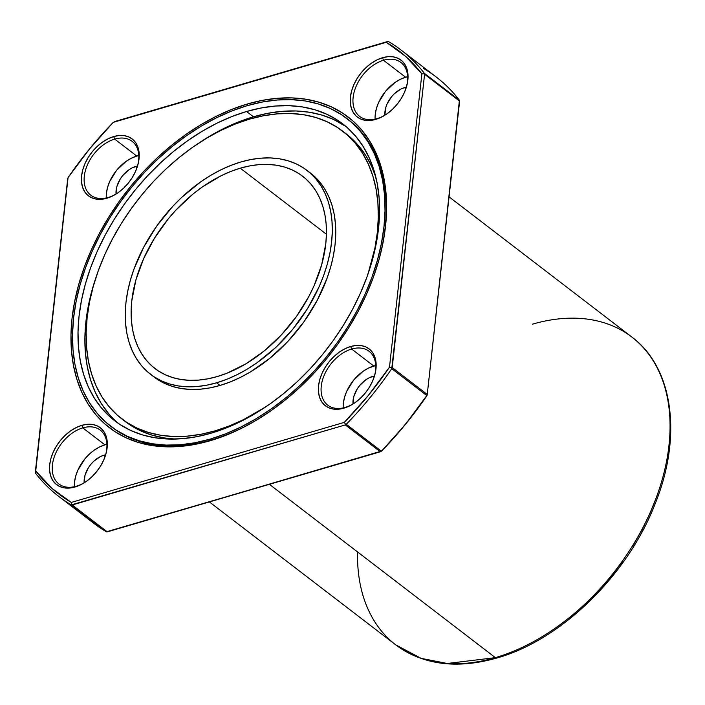 <?xml version="1.0" encoding="UTF-8"?>
<svg xmlns="http://www.w3.org/2000/svg" width="705" height="705" viewBox="0 0 705 705"><rect width="100%" height="100%" fill="white"/><g stroke="black" fill="none" stroke-linecap="round" stroke-linejoin="round"><path stroke-width="1.06" d="M216.056 431.663L215.025 430.87A181.361 120.652 127.5 0 1 121.859 418.92A181.361 120.652 127.5 0 1 103.124 258.453A181.361 120.652 127.5 0 1 249.438 119.154L235.135 124.071L220.797 130.451L206.583 138.215L192.606 147.301L179.008 157.612L165.931 169.059L153.487 181.52L141.802 194.888L130.989 209.024L121.154 223.793L112.386 239.065L104.772 254.672L98.383 270.482L93.28 286.336L89.526 302.075L87.138 317.558L86.151 332.628L86.574 347.142L88.389 360.969L91.597 373.958L96.162 386.005L102.031 396.977L109.16 406.776L117.471 415.307L126.882 422.48L137.316 428.235L148.658 432.517L160.81 435.285L173.65 436.51L187.045 436.175L200.89 434.289L215.025 430.87L229.328 425.943L243.657 419.572L266.252 406.547M121.859 418.92L125.305 421.564A181.361 120.652 -52.5 0 0 175.228 439.074L164.256 437.928L152.113 435.161L140.762 430.878L130.337 425.124L125.19 421.475M150.579 374.337L154.025 376.981A128.504 85.49 -52.5 0 0 220.039 385.441L216.594 382.797A128.504 85.49 127.5 0 1 150.579 374.337A128.504 85.49 127.5 0 1 137.299 260.638A128.504 85.49 127.5 0 1 240.978 161.93L230.843 165.419L220.683 169.94L210.61 175.439L200.705 181.872L181.802 197.294L172.989 206.124L157.048 225.609L143.864 246.891L133.941 269.16L130.328 280.387L127.667 291.544L125.975 302.515L125.278 313.196L125.578 323.48L126.865 333.271L129.138 342.48L132.373 351.011L136.532 358.783L141.582 365.728L147.468 371.773L154.139 376.858L161.533 380.938L169.57 383.969L178.18 385.926L187.274 386.798L196.766 386.56L206.574 385.221L216.594 382.797L226.728 379.316L236.88 374.796L246.962 369.297L256.858 362.855L275.761 347.442L292.857 329.138L307.486 308.658L319.101 286.776L323.621 275.576L327.235 264.34L329.896 253.192L331.588 242.22L332.293 231.54L331.993 221.255L330.698 211.465L328.433 202.256L325.199 193.725L321.039 185.944L315.99 179.008L310.103 172.963L303.423 167.878L296.038 163.798L288.001 160.758L279.392 158.801L270.297 157.938L260.797 158.176L250.998 159.506L240.978 161.93A128.504 85.49 -52.5 0 1 306.992 170.399L310.438 173.042A128.504 85.49 -52.5 0 1 323.71 286.741A128.504 85.49 -52.5 0 1 220.039 385.441L216.594 382.797A128.504 85.49 -52.5 0 0 320.264 284.097A128.504 85.49 -52.5 0 0 306.992 170.399M240.282 168.187A121.234 80.652 127.5 0 1 302.56 176.171A121.234 80.652 127.5 0 1 315.091 283.428A121.234 80.652 127.5 0 1 217.281 376.549A121.234 80.652 127.5 0 1 155.003 368.565A121.234 80.652 127.5 0 1 142.481 261.299A121.234 80.652 127.5 0 1 240.282 168.187L249.737 165.895L258.982 164.635L267.944 164.415L276.527 165.234L284.644 167.076L292.231 169.94L299.202 173.791L305.494 178.585L311.055 184.287L315.814 190.835L319.744 198.175L322.793 206.221L324.935 214.91L326.151 224.146L326.433 233.849L325.772 243.93L321.665 264.798L313.989 285.957L308.896 296.4L296.461 316.474L281.418 334.857L264.357 350.843L245.93 363.806L226.843 373.262L217.281 376.549L207.834 378.832L198.581 380.092L189.627 380.321L181.044 379.501L172.919 377.651L165.34 374.787L158.369 370.945L152.069 366.142L146.517 360.44L141.749 353.892L137.828 346.56L134.778 338.515L132.637 329.825L131.421 320.581L131.139 310.879L131.8 300.806L135.906 279.938L143.582 258.77L154.536 238.131L168.336 218.806L176.144 209.879L193.205 193.893L202.291 187.001L221.141 175.73L230.72 171.474L240.282 168.187A121.234 80.652 127.5 0 1 325.772 243.93A121.234 80.652 127.5 0 1 217.281 376.549A121.234 80.652 127.5 0 1 131.8 300.806A121.234 80.652 127.5 0 1 240.282 168.187L326.424 234.245M357.558 552.235A193.972 129.033 127.5 0 0 495.377 657.642A3.878 2.141 -106.3 0 0 496.84 658.029A3.878 2.141 -106.3 0 1 495.377 657.642L447.305 663.484L421.052 658.338L395.734 644.863A193.972 129.033 127.5 0 0 495.377 657.642L269.398 484.326L495.377 657.642A193.972 129.033 -52.5 0 0 651.869 508.658A193.972 129.033 -52.5 0 0 631.83 337.034A193.972 129.033 -52.5 0 0 532.469 324.177A193.972 129.033 -52.5 0 1 668.948 445.604A193.972 129.033 -52.5 0 1 495.377 657.642A193.972 129.033 -52.5 0 0 651.869 508.658A193.972 129.033 -52.5 0 0 631.83 337.034L449.059 196.862M110.738 426.278L111.883 427.16A193.972 129.033 -52.5 0 0 211.526 439.938L210.381 439.056A193.972 129.033 127.5 0 1 110.738 426.278A193.972 129.033 127.5 0 1 90.698 254.664A193.972 129.033 127.5 0 1 247.191 105.671A193.972 129.033 127.5 0 1 346.834 118.449A193.972 129.033 127.5 0 1 366.873 290.072A193.972 129.033 127.5 0 1 210.381 439.056L225.679 433.795L241.004 426.974L256.215 418.673L271.169 408.953L285.701 397.928L299.695 385.688L313.002 372.355L325.498 358.061L337.06 342.938L347.583 327.138L356.959 310.817L365.111 294.117L371.94 277.206L377.387 260.26L381.414 243.419L383.961 226.86L385.018 210.742L384.569 195.215L382.621 180.436L379.193 166.539L374.311 153.655L368.036 141.925L360.414 131.447L351.522 122.318L341.449 114.642L330.301 108.491L318.166 103.908L305.168 100.947L291.438 99.643L277.109 100.004L262.304 102.014L247.191 105.671L231.892 110.941L216.558 117.753L201.348 126.063L186.402 135.774L171.861 146.807L157.876 159.048L144.569 172.381L132.073 186.675L120.502 201.797L109.98 217.589L100.603 233.919L92.461 250.619L85.631 267.521L80.176 284.476L76.158 301.317L73.602 317.867L72.553 333.994L72.994 349.513L74.942 364.3L78.378 378.197L83.252 391.072L89.535 402.811L97.158 413.289L106.041 422.41L116.113 430.085L127.27 436.245L139.405 440.828L152.395 443.78L166.124 445.093L180.462 444.732L195.259 442.714L210.381 439.056A193.972 129.033 127.5 0 1 73.602 317.867A193.972 129.033 127.5 0 1 247.191 105.671A193.972 129.033 127.5 0 1 383.961 226.86A193.972 129.033 127.5 0 1 210.381 439.056L211.526 439.938A193.972 129.033 -52.5 0 0 267.169 413.359M343.37 403.154L344.525 397.303L346.675 391.381L353.602 380.189L363.11 371.288L368.389 368.133L375.721 365.516A33.946 22.578 -52.5 0 0 373.747 366.018L351.628 349.046A33.946 22.578 -52.5 0 1 369.067 351.284A33.946 22.578 -52.5 0 1 373.897 377.81A33.946 22.578 -52.5 0 0 351.628 349.046L350.667 346.499A35.884 23.873 127.5 0 0 318.554 385.758A35.884 23.873 127.5 0 0 343.855 408.177L345.186 407.393A33.946 22.578 -52.5 0 0 354.615 402.952A33.946 22.578 -52.5 0 1 345.186 407.393A33.946 22.578 127.5 0 1 327.746 405.155A33.946 22.578 127.5 0 1 324.247 375.122A33.946 22.578 127.5 0 1 351.628 349.046L350.667 346.499A35.884 23.873 127.5 0 1 374.055 377.351A35.884 23.873 127.5 0 1 354.218 403.216A35.884 23.873 127.5 0 1 343.855 408.177L345.186 407.393A33.946 22.578 127.5 0 1 321.251 386.181A33.946 22.578 127.5 0 1 351.628 349.046L350.667 346.499L356.201 345.45L361.392 345.626L366.036 347.019L369.966 349.583L373.024 353.205L375.086 357.761L376.082 363.066L375.968 368.918L374.752 375.095L372.478 381.361L369.235 387.477L365.155 393.196L360.378 398.307L355.1 402.608L349.521 405.939L343.855 408.177L338.321 409.226L333.13 409.05L328.477 407.657L324.556 405.102L321.498 401.471L319.435 396.915L318.44 391.61L318.554 385.758L319.77 379.581L322.035 373.315L325.278 367.208L329.367 361.489L334.144 356.377L339.422 352.068L345.001 348.737L350.667 346.499A35.884 23.873 127.5 0 1 375.968 368.918A35.884 23.873 127.5 0 1 343.855 408.177L345.186 407.393A33.946 22.578 -52.5 0 0 354.615 402.943M136.946 167.852A33.946 22.578 -52.5 0 0 114.677 139.105L113.716 136.559A35.884 23.873 127.5 0 0 81.604 175.809A35.884 23.873 127.5 0 0 106.904 198.228L108.235 197.444A33.946 22.578 -52.5 0 0 117.656 193.003A33.946 22.578 -52.5 0 1 108.235 197.444A33.946 22.578 127.5 0 1 90.795 195.206A33.946 22.578 127.5 0 1 87.297 165.173A33.946 22.578 127.5 0 1 114.677 139.105L113.716 136.559A35.884 23.873 127.5 0 1 137.105 167.411A35.884 23.873 127.5 0 1 117.268 193.267A35.884 23.873 127.5 0 1 106.904 198.228L108.235 197.444A33.946 22.578 127.5 0 1 84.3 176.241A33.946 22.578 127.5 0 1 114.677 139.105L113.716 136.559L119.251 135.501L124.441 135.677L129.085 137.078L133.016 139.634L136.074 143.265L138.136 147.812L139.132 153.117L139.017 158.977L137.801 165.155L135.527 171.421L132.284 177.528L128.204 183.247L123.428 188.358L118.149 192.659L112.571 195.999L106.904 198.228L101.37 199.277L96.18 199.101L91.527 197.708L87.605 195.153L84.547 191.522L82.485 186.975L81.489 181.67L81.604 175.809L82.82 169.632L85.085 163.366L88.328 157.259L92.417 151.54L97.193 146.428L102.472 142.128L108.05 138.788L113.716 136.559A35.884 23.873 127.5 0 1 139.017 158.977A35.884 23.873 127.5 0 1 106.904 198.228L108.235 197.444A33.946 22.578 -52.5 0 0 117.665 193.003M374.91 272.888A193.972 129.033 -52.5 0 0 347.415 118.898A193.972 129.033 -52.5 0 1 374.901 272.906A193.972 129.033 -52.5 0 0 347.979 119.33L346.834 118.449M247.922 105.459L247.367 104.005A195.911 130.328 127.5 0 1 385.512 226.411A195.911 130.328 127.5 0 1 210.196 440.722A195.911 130.328 127.5 0 1 72.051 318.325A195.911 130.328 127.5 0 1 247.367 104.005L262.648 100.313L277.594 98.277L292.064 97.916L305.935 99.238L319.057 102.225L331.315 106.852L342.577 113.064L352.756 120.819L361.727 130.037L369.429 140.621L375.765 152.474L380.7 165.481L384.163 179.511L386.129 194.448L386.578 210.125L385.512 226.411L382.938 243.128L378.876 260.136L373.368 277.259L366.468 294.337L358.246 311.196L348.772 327.684L338.144 343.643L326.468 358.915L313.848 373.35L300.4 386.816L286.274 399.18L271.592 410.319L256.497 420.136L241.128 428.525L225.653 435.408L210.196 440.722L194.924 444.423L179.978 446.459L165.499 446.82L151.637 445.498L138.506 442.511L126.257 437.884L114.985 431.663L104.816 423.908L95.836 414.699L88.143 404.115L81.798 392.262L76.871 379.255L73.408 365.216L71.443 350.288L70.985 334.602L72.051 318.325L74.633 301.599L78.696 284.6L84.195 267.477L91.095 250.398L99.326 233.531L108.79 217.043L119.418 201.084L131.104 185.82L143.723 171.377L157.162 157.911L171.297 145.556L185.979 134.408L201.075 124.6L216.435 116.21L231.919 109.319L247.367 104.005L247.922 105.459L247.367 104.005A195.911 130.328 127.5 0 1 375.06 272.447A195.911 130.328 127.5 0 1 266.781 413.623A195.911 130.328 127.5 0 1 210.196 440.722L211.526 439.938A193.972 129.033 -52.5 0 0 267.186 413.35A193.972 129.033 -52.5 0 1 211.526 439.938L210.381 439.056M105.063 456.628A33.946 22.578 -52.5 0 0 82.793 427.882L81.833 425.335A35.884 23.873 127.5 0 0 49.72 464.586A35.884 23.873 127.5 0 0 75.021 487.005L76.352 486.221A33.946 22.578 -52.5 0 0 85.781 481.779A33.946 22.578 -52.5 0 1 76.352 486.221A33.946 22.578 127.5 0 1 58.92 483.991A33.946 22.578 127.5 0 1 55.413 453.958A33.946 22.578 127.5 0 1 82.793 427.882L81.833 425.335A35.884 23.873 127.5 0 1 105.221 456.188A35.884 23.873 127.5 0 1 85.384 482.044A35.884 23.873 127.5 0 1 75.021 487.005L76.352 486.221A33.946 22.578 127.5 0 1 52.417 465.018A33.946 22.578 127.5 0 1 82.793 427.882L81.833 425.335L87.367 424.287L92.558 424.463L97.211 425.855L101.132 428.411L104.19 432.042L106.252 436.589L107.248 441.903L107.134 447.754L105.917 453.932L103.644 460.198L100.41 466.305L96.321 472.024L91.544 477.135L86.266 481.445L80.687 484.776L75.021 487.005L69.487 488.063L64.296 487.886L59.643 486.485L55.721 483.93L52.663 480.308L50.601 475.752L49.606 470.447L49.72 464.586L50.936 458.409L53.21 452.152L56.453 446.036L60.533 440.317L65.309 435.205L70.588 430.905L76.166 427.565L81.833 425.335A35.884 23.873 127.5 0 1 107.134 447.754A35.884 23.873 127.5 0 1 75.021 487.005L76.352 486.221A33.946 22.578 -52.5 0 0 85.781 481.779M405.78 89.024A33.946 22.578 -52.5 0 0 383.511 60.269L382.542 57.722A35.884 23.873 127.5 0 0 350.429 96.982A35.884 23.873 127.5 0 0 375.739 119.401L377.069 118.616A33.946 22.578 -52.5 0 0 386.49 114.166A33.946 22.578 -52.5 0 1 377.069 118.616A33.946 22.578 127.5 0 1 359.629 116.378A33.946 22.578 127.5 0 1 356.122 86.345A33.946 22.578 127.5 0 1 383.511 60.269L382.542 57.722A35.884 23.873 127.5 0 1 405.93 88.574A35.884 23.873 127.5 0 1 386.102 114.43A35.884 23.873 127.5 0 1 375.739 119.401L377.069 118.616A33.946 22.578 127.5 0 1 353.135 97.405A33.946 22.578 127.5 0 1 383.511 60.269L382.542 57.722L388.076 56.673L393.275 56.849L397.92 58.242L401.85 60.806L404.899 64.428L406.97 68.984L407.957 74.289L407.851 80.141L406.635 86.318L404.362 92.584L401.119 98.691L397.03 104.41L392.262 109.522L386.983 113.831L381.405 117.162L375.739 119.401L370.204 120.449L365.005 120.273L360.361 118.881L356.43 116.316L353.381 112.694L351.319 108.138L350.323 102.833L350.429 96.982L351.645 90.804L353.919 84.538L357.162 78.431L361.251 72.712L366.018 67.601L371.297 63.291L376.875 59.96L382.542 57.722A35.884 23.873 127.5 0 1 407.851 80.141A35.884 23.873 127.5 0 1 375.739 119.401L377.069 118.616A33.946 22.578 -52.5 0 0 386.49 114.166M138.77 155.567A33.946 22.578 -52.5 0 0 136.796 156.069L114.677 139.105A33.946 22.578 -52.5 0 1 132.117 141.335A33.946 22.578 -52.5 0 1 136.946 167.869A33.946 22.578 -52.5 0 0 114.677 139.105L136.796 156.069L138.77 155.567A33.946 22.578 -52.5 0 0 136.796 156.069L114.677 139.105A33.946 22.578 127.5 0 0 84.3 176.241A33.946 22.578 127.5 0 0 108.235 197.444M407.605 76.739A33.946 22.578 -52.5 0 0 405.631 77.242L407.605 76.739A33.946 22.578 -52.5 0 0 405.631 77.242L383.511 60.269A33.946 22.578 -52.5 0 1 400.951 62.507A33.946 22.578 -52.5 0 1 405.772 89.033A33.946 22.578 -52.5 0 0 383.511 60.269L405.631 77.242L400.273 79.348L394.994 82.503L385.485 91.412L378.559 102.604L376.408 108.526L375.254 114.369M106.887 444.344A33.946 22.578 -52.5 0 0 104.922 444.846L106.887 444.344A33.946 22.578 -52.5 0 0 104.922 444.846L82.793 427.882A33.946 22.578 -52.5 0 1 100.233 430.12A33.946 22.578 -52.5 0 1 105.063 456.646A33.946 22.578 -52.5 0 0 82.793 427.882L104.922 444.846L99.555 446.961L94.285 450.116L89.288 454.187L84.776 459.025L77.841 470.217L75.691 476.139L74.545 481.982M373.994 377.501L372.601 376.435A21.82 14.514 127.5 0 1 374.443 375.994L369.156 377.792L365.763 379.819L359.647 385.547L357.162 389.028L353.813 396.554L353.011 403.939A21.82 14.514 127.5 0 1 372.601 376.435A21.82 14.514 127.5 0 1 374.443 375.994M137.043 167.561L135.651 166.486A21.82 14.514 127.5 0 1 137.493 166.054L132.205 167.852L128.812 169.879L122.696 175.598L120.211 179.079L116.863 186.605L116.061 193.998A21.82 14.514 127.5 0 1 135.651 166.486A21.82 14.514 127.5 0 1 137.493 166.054M105.16 456.338L103.767 455.263L100.322 456.628L93.721 461.273L90.822 464.384L88.336 467.856L84.979 475.382L84.177 482.775A21.82 14.514 127.5 0 1 103.767 455.263L105.16 456.338L103.767 455.263A21.82 14.514 127.5 0 1 105.609 454.831L103.767 455.263A21.82 14.514 127.5 0 1 105.609 454.831M405.877 88.724L404.485 87.658L401.039 89.015L394.43 93.659L391.531 96.77L387.071 103.961L385.697 107.768L384.895 115.162A21.82 14.514 127.5 0 1 404.485 87.658L405.877 88.724L404.485 87.658A21.82 14.514 127.5 0 1 406.327 87.217L404.485 87.658A21.82 14.514 127.5 0 1 406.327 87.217M346.076 126.574A187.186 124.521 -52.5 0 0 253.439 116.801L268.032 113.267L282.308 111.319L296.144 110.976L309.389 112.236L321.929 115.091L333.641 119.506L346.076 126.574A187.186 124.521 -52.5 0 0 253.439 116.801L246.538 111.505A187.186 124.521 127.5 0 1 342.7 123.842A187.186 124.521 127.5 0 1 362.035 289.455A187.186 124.521 127.5 0 1 211.024 433.223A187.186 124.521 127.5 0 1 114.871 420.894A187.186 124.521 127.5 0 1 95.528 255.28A187.186 124.521 127.5 0 1 246.538 111.505L261.132 107.98L275.417 106.032L289.244 105.688L302.498 106.948L315.038 109.804L326.741 114.219L337.51 120.167L347.23 127.57L355.805 136.373L363.163 146.49L369.217 157.814L373.932 170.24L377.237 183.653L379.114 197.92L379.554 212.901L378.532 228.455L376.065 244.432L372.187 260.683L366.926 277.039L360.334 293.351L352.474 309.469L343.423 325.225L333.271 340.471L322.114 355.056L310.05 368.856L297.21 381.722L283.71 393.531L269.68 404.176L255.263 413.553L240.581 421.564L225.785 428.146L211.024 433.223L196.431 436.756L182.154 438.704L168.319 439.048L155.074 437.787L142.533 434.932L130.822 430.508L120.062 424.569L110.341 417.157L101.758 408.354L94.408 398.246L88.345 386.922L83.639 374.496L80.326 361.083L78.449 346.816L78.017 331.835L79.039 316.281L81.498 300.304L85.375 284.053L90.637 267.688L97.228 251.377L105.089 235.267L114.14 219.511L124.291 204.265L135.457 189.671L147.512 175.88L160.352 163.014L173.853 151.205L187.882 140.559L202.309 131.183L216.99 123.163L231.778 116.589L246.538 111.505A187.186 124.521 127.5 0 1 378.532 228.455A187.186 124.521 127.5 0 1 211.024 433.223A187.186 124.521 127.5 0 1 79.039 316.281A187.186 124.521 127.5 0 1 246.538 111.505L253.439 116.801A187.186 124.521 -52.5 0 0 198.211 143.476L209.2 136.47L223.882 128.451L238.678 121.877L253.439 116.801L246.538 111.505M96.373 276.254A187.186 124.521 -52.5 0 0 118.387 423.449A187.186 124.521 -52.5 0 1 96.373 276.254L92.276 289.341L88.398 305.591L85.931 321.568L84.908 337.122L85.349 352.103L87.226 366.371L90.531 379.783L95.245 392.209L101.3 403.533L108.658 413.65M345.291 424.912L345.741 424.63L345.291 424.912L380.339 451.79L381.678 451.006L405.401 424.41L427.168 395.056L426.816 395.567L391.76 368.68L391.998 368.08L391.76 368.68A281.26 187.098 127.5 0 1 346.278 424.287L345.741 424.63L346.278 424.287L381.326 451.165A281.26 187.098 -52.5 0 0 426.816 395.567L391.76 368.68A281.26 187.098 127.5 0 1 346.278 424.287L381.326 451.165A281.26 187.098 -52.5 0 0 426.816 395.567L391.76 368.68L424.577 74.263L459.625 101.15L427.248 394.447L392.2 367.569L424.577 74.263L424.489 73.708L421.881 73.84A279.321 185.812 -52.5 0 0 386.287 42.3L113.241 122.37A279.321 185.812 -52.5 0 0 68.068 177.59L35.691 470.896A279.321 185.812 -52.5 0 0 71.284 502.427L71.337 504.903L72.245 504.974L345.291 424.912L380.339 451.79L106.385 531.79A281.26 187.098 -52.5 0 1 82.362 513.363A281.26 187.098 -52.5 0 0 106.385 531.79L71.337 504.903L345.291 424.912L380.339 451.79L107.301 531.861L72.245 504.974L345.291 424.912L345.741 424.63L344.322 422.365A279.321 185.812 -52.5 0 0 389.495 367.146L421.881 73.84L405.534 56.303L386.287 42.3L113.241 122.37L89.517 148.966L68.068 177.59L35.691 470.896L52.038 488.433L71.284 502.427L344.322 422.365L368.054 395.761L389.495 367.146L421.881 73.84A279.321 185.812 -52.5 0 0 386.287 42.3L113.241 122.37A279.321 185.812 -52.5 0 0 68.068 177.59L35.497 473.152A281.26 187.098 127.5 0 0 58.762 496.426L93.809 523.304A281.26 187.098 -52.5 0 0 106.385 531.79L71.337 504.903A281.26 187.098 127.5 0 1 58.762 496.426M386.287 42.3L113.241 122.37M401.101 50.073A281.26 187.098 127.5 0 0 388.525 41.586A281.26 187.098 127.5 0 1 424.366 73.346L459.413 100.225A281.26 187.098 -52.5 0 0 436.157 76.951L401.101 50.073A281.26 187.098 127.5 0 1 424.366 73.346L459.413 100.225A281.26 187.098 -52.5 0 0 423.582 68.473A281.26 187.098 -52.5 0 1 459.413 100.225L427.248 394.447L392.2 367.569L424.577 74.263L459.669 100.683L427.248 394.447L392.2 367.569L391.998 368.08L389.495 367.146L421.881 73.84L424.489 73.708L421.881 73.84M104.922 444.846A33.946 22.578 -52.5 0 0 74.386 486.723A33.946 22.578 -52.5 0 1 104.922 444.846L82.793 427.882A33.946 22.578 127.5 0 0 52.417 465.018A33.946 22.578 127.5 0 0 76.352 486.221M375.721 365.516A33.946 22.578 -52.5 0 0 373.747 366.018A33.946 22.578 127.5 0 0 343.22 407.895A33.946 22.578 127.5 0 1 373.747 366.018L351.628 349.046A33.946 22.578 -52.5 0 1 373.897 377.81M405.631 77.242A33.946 22.578 -52.5 0 0 375.095 119.119A33.946 22.578 -52.5 0 1 405.631 77.242L383.511 60.269A33.946 22.578 127.5 0 0 353.135 97.405A33.946 22.578 127.5 0 0 377.069 118.616M106.42 193.205L107.574 187.363L109.724 181.432L116.651 170.249L126.16 161.339L131.438 158.184L136.796 156.069A33.946 22.578 127.5 0 0 106.27 197.946A33.946 22.578 127.5 0 1 136.796 156.069M68.068 177.59L35.691 470.896A279.321 185.812 -52.5 0 0 71.284 502.427L344.322 422.365A279.321 185.812 -52.5 0 0 389.495 367.146L391.998 368.08L389.495 367.146M71.337 504.903A281.26 187.098 127.5 0 1 35.497 473.152A281.26 187.098 127.5 0 0 71.337 504.903L106.385 531.79M35.25 472.694L67.75 178.321L35.691 470.896M71.284 502.427L71.698 504.983L71.284 502.427L344.322 422.365L345.741 424.63L344.322 422.365M387.618 41.516L114.571 121.586L387.618 41.516M210.196 440.722L211.526 439.938A193.972 129.033 -52.5 0 1 111.319 426.728A193.972 129.033 -52.5 0 0 211.526 439.938L210.196 440.722A195.911 130.328 127.5 0 1 72.051 318.325A195.911 130.328 127.5 0 1 247.367 104.005M107.301 531.861L72.245 504.974L106.869 531.967L381.678 451.006A279.321 185.812 -52.5 0 0 426.842 395.787L427.248 394.447M557.62 626.569L571.861 615.765L585.573 603.762L598.615 590.702L610.865 576.69L622.198 561.876M632.508 546.393L641.7 530.389L649.675 514.033L656.373 497.457M375.906 177.422A181.361 120.652 127.5 0 0 344.313 132.443L350.438 137.36L358.748 145.891L365.877 155.69L371.746 166.662L375.906 177.422A181.361 120.652 127.5 0 0 346.058 133.747L342.604 131.104A181.361 120.652 -52.5 0 0 249.438 119.154L263.573 115.735L277.418 113.849L290.812 113.514L303.652 114.739L315.805 117.497L327.146 121.78L337.58 127.543L346.992 134.717L355.302 143.247L362.432 153.047L368.301 164.018L372.866 176.056L376.073 189.055L377.889 202.873L378.312 217.396L377.325 232.465L374.937 247.948L368.089 273.769A181.361 120.652 -52.5 0 0 342.604 131.104M152.324 375.624A128.504 85.49 -52.5 0 0 220.039 385.441A128.504 85.49 -52.5 0 0 324.318 285.296A128.504 85.49 -52.5 0 0 308.693 171.756L313.549 175.607L319.435 181.652L324.485 188.588L328.645 196.369L331.879 204.899L334.152 214.108L335.439 223.899L335.739 234.183L335.034 244.864L333.35 255.836L330.68 266.983L327.067 278.219L317.153 300.48L303.97 321.762L288.028 341.255L269.945 358.193L250.407 371.94L240.326 377.439L230.174 381.96L220.039 385.441L210.019 387.865L200.22 389.204L190.72 389.442L181.626 388.57L173.016 386.613L164.979 383.582L153.946 376.919M215.025 430.87A181.361 120.652 -52.5 0 0 266.261 406.538A181.361 120.652 -52.5 0 1 215.025 430.87A181.361 120.652 127.5 0 1 87.138 317.558A181.361 120.652 127.5 0 1 249.438 119.154A181.361 120.652 -52.5 0 1 368.089 273.778M459.625 101.15L424.577 74.263L424.366 73.346L459.413 100.225M426.816 395.567L427.168 395.056L426.816 395.567A281.26 187.098 -52.5 0 1 381.326 451.165L381.678 451.006A279.321 185.812 -52.5 0 0 426.842 395.787L427.168 395.056M123.595 420.224A181.361 120.652 -52.5 0 0 175.228 439.074M220.039 385.441L216.594 382.797A128.504 85.49 127.5 0 1 125.975 302.515A128.504 85.49 127.5 0 1 240.978 161.93A128.504 85.49 -52.5 0 1 331.588 242.22A128.504 85.49 -52.5 0 1 216.594 382.797M495.377 657.642L269.398 484.326M373.747 366.018L351.628 349.046A33.946 22.578 127.5 0 0 321.251 386.181A33.946 22.578 127.5 0 0 345.186 407.393M253.439 116.801A187.186 124.521 -52.5 0 0 198.211 143.476M375.739 119.401A35.884 23.873 127.5 0 1 350.429 96.982A35.884 23.873 127.5 0 1 382.542 57.722M75.021 487.005A35.884 23.873 127.5 0 1 49.72 464.586A35.884 23.873 127.5 0 1 81.833 425.335M106.904 198.228A35.884 23.873 127.5 0 1 81.604 175.809A35.884 23.873 127.5 0 1 113.716 136.559M343.855 408.177A35.884 23.873 127.5 0 1 318.554 385.758A35.884 23.873 127.5 0 1 350.667 346.499M384.895 115.162A21.82 14.514 127.5 0 1 404.485 87.658M84.177 482.775A21.82 14.514 127.5 0 1 103.767 455.263M391.76 368.68A281.26 187.098 127.5 0 1 346.278 424.287L381.326 451.165M388.05 41.41L388.525 41.586A281.26 187.098 127.5 0 1 424.366 73.346M116.061 193.998A21.82 14.514 127.5 0 1 135.651 166.486M353.011 403.939A21.82 14.514 127.5 0 1 372.601 376.435M71.698 504.983L72.245 504.974M345.741 424.63L346.278 424.287M424.577 74.263L424.489 73.708M391.998 368.08L392.2 367.569M380.339 451.79L380.911 451.605M631.83 337.034C673.627 368.028 682.528 437.259 654.76 504.771C627.106 575.774 560.942 640.122 496.84 658.029C456.805 669.327 423.106 664.938 395.734 644.863L209.367 501.925M354.994 402.696L354.218 403.216M373.756 378.232L374.055 377.351M118.043 192.747L117.268 193.267M136.805 168.292L137.105 167.411M267.556 413.104L266.781 413.623M374.76 273.329L375.06 272.447M86.16 481.524L85.384 482.044M104.922 457.069L105.221 456.188M386.878 113.919L386.102 114.43M405.631 89.456L405.93 88.574"/></g></svg>
